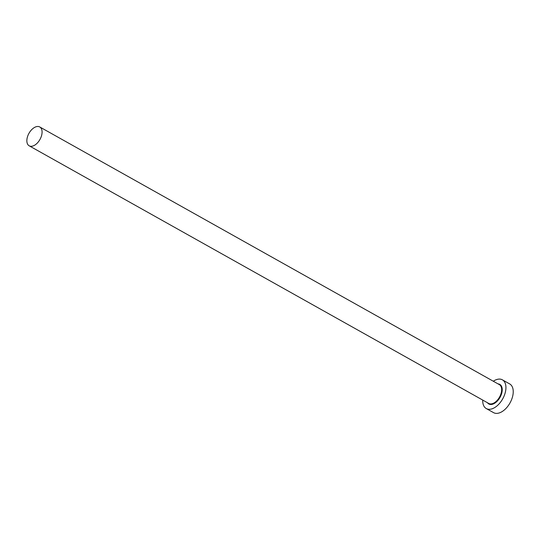 <?xml version="1.0" encoding="UTF-8"?>
<svg xmlns="http://www.w3.org/2000/svg" width="540" height="540" viewBox="0 0 540 540"><rect width="100%" height="100%" fill="white"/><g stroke="black" fill="none" stroke-linecap="round" stroke-linejoin="round"><path stroke-width="0.81" d="M27 138.841A10.807 6.291 -60.7 0 0 29.18 145.814A10.807 6.291 -60.7 0 0 36.727 143.627A10.807 6.291 -60.7 0 0 41.931 133.934A10.807 6.291 -60.7 0 0 39.751 126.961A10.807 6.291 -60.7 0 0 32.204 129.155A10.807 6.291 -60.7 0 0 27 138.841M482.733 400.086A16.47 9.585 -60.7 0 0 486.277 408.557A16.47 9.585 -60.7 0 0 497.772 405.223A16.47 9.585 -60.7 0 0 505.703 390.454A16.47 9.585 -60.7 0 0 502.376 379.829A16.47 9.585 -60.7 0 0 493.304 381.233M486.277 408.557L493.574 412.648A16.47 9.585 -60.7 0 0 505.076 409.313A16.47 9.585 -60.7 0 0 513 394.551A16.47 9.585 -60.7 0 0 509.679 383.92L502.376 379.829M498.083 383.913A11.219 6.527 119.3 0 1 502.072 391.649A11.219 6.527 119.3 0 1 495.632 402.59A11.219 6.527 119.3 0 1 487.512 402.766M29.18 145.814L488.747 403.454A10.807 6.291 -60.7 0 0 496.294 401.267A10.807 6.291 -60.7 0 0 501.498 391.574A10.807 6.291 -60.7 0 0 499.318 384.601L39.751 126.961"/></g></svg>
